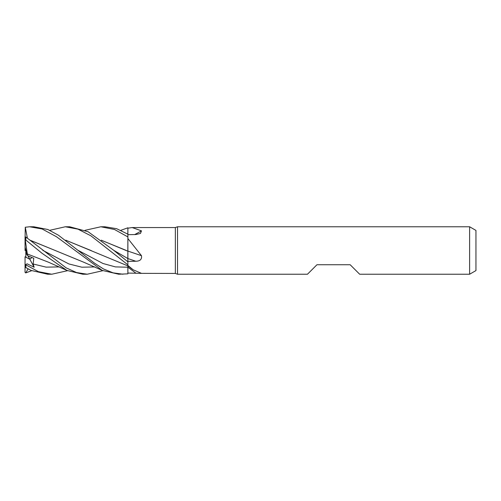<?xml version="1.0" encoding="UTF-8"?>
<svg xmlns="http://www.w3.org/2000/svg" width="501" height="501" viewBox="0 0 501 501"><rect width="100%" height="100%" fill="white"/><g stroke="black" fill="none" stroke-linecap="round" stroke-linejoin="round"><path stroke-width="0.75" d="M49.743 230.31L65.312 226.765L77.956 229.145L90.925 235.827L127.887 264.816L127.861 265.893L127.887 264.841L127.887 265.436L133.147 269.782L141.476 273.358L175.35 273.44L175.35 227.56L177.523 226.771L469.619 226.771L475.95 230.422L475.95 270.578L469.619 274.235L359.668 274.235L350.174 264.741L316.951 264.741L307.457 274.235L177.523 274.235L175.35 273.44M127.893 262.292L127.849 258.56L127.893 262.292M127.824 251.339L127.887 236.998L127.887 238.551L141.476 255.685C142.021 259.299 140.13 261.153 135.815 261.24L127.887 261.384L127.887 238.551M120.891 230.31L127.887 227.792L127.843 234.136L127.887 227.811L127.887 228.18L132.195 227.56L175.35 227.56M132.195 227.56L141.476 230.848L140.487 233.435L135.815 234.543L127.887 234.656M127.887 264.816L127.887 261.384M177.523 274.235L177.523 226.771M469.619 274.235L469.619 226.771M25.839 249.761L26.998 254.784L25.839 252.992L25.839 249.761M67.516 270.697L51.747 274.235L38.414 271.661L25.701 264.785L27.079 263.802L34.156 267.24L29.791 259.211L31.932 257.539L29.784 259.211L25.839 257.22L25.839 252.992M127.887 251.089A401.614 40.932 -165.1 0 1 141.476 255.685M85.026 230.31L100.845 226.771L114.497 229.483L127.887 236.923L127.887 228.18M134.731 234.562A401.614 354.47 -146.9 0 0 141.476 230.848M141.476 273.358L127.887 273.07L127.887 265.436M101.233 240.186L127.887 251.233M127.887 273.07L127.836 265.881L127.887 273.834L118.756 274.229L102.242 270.408L84.193 262.411L55.148 250.475M25.701 264.785L25.05 263.952L25.05 256.762L29.791 259.211L27.956 255.842M25.075 247.2L25.05 250.519L25.839 249.949M100.845 226.771L104.891 226.771L116.583 228.675L127.887 234.167M65.318 226.771L69.689 226.771L88.101 231.725L113.796 250.362L127.887 258.579M127.887 261.829L113.796 250.362M51.446 274.229L47.683 274.229L31.068 270.415L25.275 267.284L25.05 263.952M25.839 264.891L25.839 267.547L31.068 270.415M29.878 226.771L33.799 226.771L29.878 226.771M27.405 238.175L25.275 227.26L29.603 226.765L42.153 228.988L56.444 236.716L102.242 270.408M122.977 274.229L113.082 272.838L103.482 268.962L94.52 263.182L58.423 235.207L47.883 229.514L33.799 226.771M102.843 270.69L87.224 274.229L82.859 274.229L66.84 270.402L42.034 253.281L25.839 240.067L25.839 237.004L25.05 236.979L25.05 239.766L25.839 240.067M87.224 274.229L76.565 272.55L66.107 267.841L25.839 237.004M127.887 236.923L127.824 251.201M101.327 240.267L126.221 250.406M127.818 252.786L127.849 258.56M27.323 253.938L25.275 240.054M27.361 253.994L48.572 262.236L66.163 270.095M34.156 267.24L33.147 264.002L33.774 258.291L27.568 255.673L27.342 253.969M91.464 250.7L65.825 240.242M65.744 240.179L127.887 265.906M30.104 240.267L55.022 250.412L29.985 240.179M31.669 270.69L25.701 272.92L28.05 268.981M25.313 267.578C24.862 267.183 25.037 267.171 25.845 267.553M27.568 255.673L25.05 247.131L25.05 239.766M25.05 239.822L25.275 227.26M25.701 272.92L25.05 272.331L25.05 260.664M127.887 258.56A400.518 40.819 -165.1 0 1 135.815 261.24M78.169 250.387L103.006 263.507L115.424 266.901L127.887 267.221A400.518 378.731 -128 0 1 135.815 273.095M33.154 264.002L46.079 267.127L59.005 266.927M42.804 250.35L68.869 263.939L81.895 267.208L94.921 266.927M127.887 265.962L133.147 269.782"/></g></svg>
